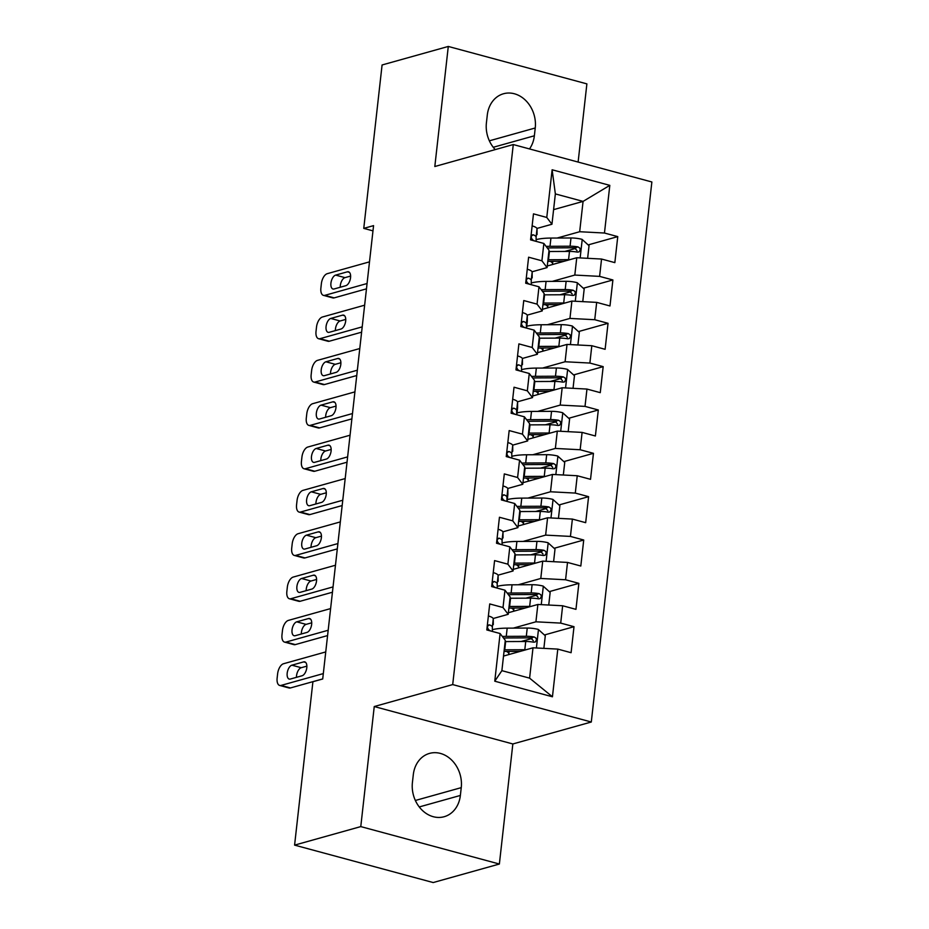 <?xml version="1.0" encoding="UTF-8"?>
<svg xmlns="http://www.w3.org/2000/svg" width="929" height="929" viewBox="0 0 929 929"><rect width="100%" height="100%" fill="white"/><g stroke="black" fill="none" stroke-linecap="round" stroke-linejoin="round"><path stroke-width="1.39" d="M578.117 162.064L586.884 83.877L448.289 46.45L382.086 64.972L363.762 228.371L372.982 230.868M591.297 722.007L651.868 181.979L513.272 144.552L452.702 684.58L591.297 722.007L512.843 743.966L374.248 706.539L360.777 826.601L499.372 864.028L512.843 743.966M499.372 864.028L433.181 882.55L294.586 845.123L360.777 826.601M552.441 696.785L494.762 681.201L500.104 633.532L505.283 640.325L501.881 670.657L529.6 678.147L552.441 696.785L557.795 649.104L571.091 652.704L574.006 626.692L560.71 623.104L562.649 605.766L575.957 609.354L578.872 583.354L565.575 579.766L567.514 562.428L580.811 566.016L583.726 540.016L570.429 536.416L572.38 519.079L585.676 522.679L588.591 496.667L575.295 493.078L577.234 475.741L590.53 479.329L593.457 453.329L580.149 449.741L582.1 432.403L595.396 435.991L598.311 409.991L585.015 406.391L586.965 389.065L600.262 392.653L603.176 366.641L589.88 363.053L591.819 345.716L605.116 349.304L608.042 323.304L594.734 319.715L596.685 302.378L609.981 305.966L612.896 279.966L599.6 276.377L601.551 259.04L614.847 262.628L617.762 236.616L588.162 244.908M553.591 209.64L583.075 201.396L609.807 185.359L552.128 169.775L546.775 217.456L533.478 213.867L530.564 239.868L543.86 243.456L541.909 260.794L528.613 257.205L525.698 283.206L538.994 286.794L537.055 304.131L523.759 300.543L520.832 326.555L534.14 330.143L532.189 347.481L518.893 343.881L515.978 369.893L529.275 373.481L527.324 390.819L514.027 387.23L511.113 413.231L524.409 416.819L522.47 434.157L509.173 430.568L506.247 456.569L519.555 460.169L517.604 477.506L504.308 473.906L501.393 499.918L514.689 503.506L512.75 520.844L499.442 517.256L496.527 543.256L509.824 546.844L507.884 564.182L494.588 560.593L491.673 586.594L504.97 590.194L503.019 607.531L489.722 603.931L486.808 629.943L500.104 633.532M609.807 185.359L604.465 233.028L617.762 236.616M294.586 845.123L312.91 681.723L322.711 678.983L373.563 225.631L363.762 228.371M547.274 265.984L576.758 257.739L574.807 275.065L552.267 281.382M601.551 259.04L576.758 257.739M599.6 276.377L574.807 275.065M552.128 169.775L555.356 193.906L551.954 224.249L536.939 228.441M546.775 217.456L551.954 224.249M542.408 309.322L571.892 301.077L569.953 318.415L547.402 324.72M596.685 302.378L571.892 301.077M594.734 319.715L569.953 318.415M543.86 243.456L549.039 250.249L547.088 267.587L532.073 271.791M541.909 260.794L547.088 267.587M537.543 352.672L567.027 344.415L565.087 361.753L542.536 368.07M591.819 345.716L567.027 344.415M589.88 363.053L565.087 361.753M538.994 286.794L544.173 293.587L542.234 310.925L527.219 315.128M537.055 304.131L542.234 310.925M532.689 396.009L562.173 387.753L560.222 405.09L537.682 411.408M586.965 389.065L562.173 387.753M585.015 406.391L560.222 405.09M534.14 330.143L539.308 336.937L537.368 354.263L522.353 358.466M532.189 347.481L537.368 354.263M527.823 439.347L557.307 431.102L555.368 448.44L532.816 454.745M582.1 432.403L557.307 431.102M580.149 449.741L555.368 448.44M529.275 373.481L534.454 380.275L532.503 397.612L517.488 401.816M527.324 390.819L532.503 397.612M522.957 482.697L552.453 474.44L550.502 491.778L527.951 498.083M577.234 475.741L552.453 474.44M575.295 493.078L550.502 491.778M524.409 416.819L529.588 423.612L527.649 440.95L512.634 445.154M522.47 434.157L527.649 440.95M518.103 526.035L547.587 517.778L545.637 535.116L523.097 541.433M572.38 519.079L547.587 517.778M570.429 536.416L545.637 535.116M519.555 460.169L524.722 466.95L522.783 484.288L507.768 488.491M517.604 477.506L522.783 484.288M513.238 569.372L542.722 561.128L540.783 578.465L518.231 584.771M567.514 562.428L542.722 561.128M565.575 579.766L540.783 578.465M514.689 503.506L519.868 510.3L517.917 527.637L502.903 531.841M512.75 520.844L517.917 527.637M508.384 612.722L537.868 604.465L535.917 621.803L513.365 628.109M562.649 605.766L537.868 604.465M560.71 623.104L535.917 621.803M509.824 546.844L515.003 553.638L513.063 570.975L498.049 575.179M507.884 564.182L513.063 570.975M503.518 656.06L533.002 647.803L529.6 678.147M557.795 649.104L533.002 647.803M504.97 590.194L510.149 596.975L508.198 614.313L493.183 618.517M503.019 607.531L508.198 614.313M374.248 706.539L452.702 684.58M448.289 46.45L434.818 166.512L513.272 144.552M557.121 238.045L579.673 231.727L583.075 201.396L555.356 193.906M494.762 681.201L501.881 670.657M604.465 233.028L579.673 231.727M412.418 782.497A28.822 23.771 74.4 0 0 444.167 816.719A28.822 23.771 74.4 0 0 460.366 795.445L461.248 787.641A28.822 23.771 74.4 0 0 429.5 753.407A28.822 23.771 74.4 0 0 413.3 774.693L412.418 782.497M529.495 148.93A28.822 23.771 74.4 0 0 534.361 135.785L535.243 127.981A28.822 23.771 74.4 0 0 503.495 93.759A28.822 23.771 74.4 0 0 487.295 115.033L486.413 122.837A28.822 23.771 74.4 0 0 495.227 149.604M574.006 626.692L544.406 634.983M532.085 638.432L521.088 641.509M578.872 583.354L549.271 591.634M536.95 595.083L525.942 598.16M583.726 540.016L554.137 548.296M541.816 551.745L530.807 554.822M588.591 496.667L558.991 504.958M546.67 508.407L535.673 511.484M593.457 453.329L563.857 461.608M551.536 465.057L540.527 468.146M598.311 409.991L568.722 418.271M556.401 421.72L545.393 424.797M603.176 366.641L573.576 374.933M561.255 378.382L550.247 381.459M608.042 323.304L578.442 331.583M566.121 335.032L555.112 338.121M612.896 279.966L583.296 288.245M570.987 291.694L559.978 294.772M575.841 248.357L564.832 251.434M323.315 673.595L281.057 685.416A9.011 4.575 -74.9 0 1 279.687 685.451A9.011 4.575 -74.9 0 1 277.132 678.124L277.62 673.792A9.011 4.575 -74.9 0 1 283.496 663.747L325.754 651.926M279.687 685.451L289.047 687.983A9.011 4.575 105.1 0 0 290.429 687.948L322.723 678.913M488.375 615.95A11.938 2.973 6.4 0 1 493.264 618.877L493.287 624.393A34.454 8.582 6.4 0 1 493.276 624.636L493.287 624.393M290.324 679.053A7.2 3.658 105.1 0 1 289.221 679.076A7.2 3.658 105.1 0 1 287.34 672.19A7.2 3.658 105.1 0 1 291.88 665.187L303.644 661.889A7.2 3.658 105.1 0 1 304.747 661.866A7.2 3.658 105.1 0 1 306.64 668.752A7.2 3.658 105.1 0 1 302.088 675.755L290.324 679.053M492.358 631.441L492.347 627.11A11.938 2.973 -173.6 0 0 489.676 624.938L488.817 624.892M488.039 625.403L489.676 624.938C486.993 625.786 486.796 627.516 489.084 630.141A11.938 2.973 6.4 0 1 490.756 631.012M296.467 677.334A7.2 3.658 105.1 0 1 301.24 667.707L306.86 666.139M543.871 648.384L545.288 635.773L538.286 629.421A11.938 2.973 -173.6 0 0 527.242 628.05L507.176 628.143A34.454 8.582 -173.6 0 0 492.718 629.607M526.104 649.731A11.938 2.973 -173.6 0 0 524.804 649.719L504.749 649.812A34.454 8.582 -173.6 0 0 504.215 649.812M520.379 651.345L507.071 651.403A28.59 7.118 -173.6 0 0 504.029 651.473M505.144 641.579A34.454 8.582 6.4 0 1 505.666 641.579L525.733 641.486A11.938 2.973 6.4 0 1 533.664 642.183L535.348 641.927L536.509 639.826L535.998 638.118L534.245 636.98A11.938 2.973 -173.6 0 0 526.313 636.284L506.259 636.377A34.454 8.582 -173.6 0 0 502.345 636.47M503.623 638.142A28.59 7.118 6.4 0 1 508.581 637.968L528.636 637.875A6.085 1.51 6.4 0 1 530.714 637.968L533.304 640.696M506.468 651.403A16.432 4.088 6.4 0 1 508.825 653.9A16.432 4.088 6.4 0 1 508.372 654.701M504.192 655.851L504.192 655.874A16.432 4.088 -173.6 0 0 504.192 655.851L503.564 655.607M328.181 630.257L285.923 642.078A9.011 4.575 -74.9 0 1 284.541 642.102A9.011 4.575 -74.9 0 1 281.986 634.786L282.474 630.454A9.011 4.575 -74.9 0 1 288.35 620.409L330.608 608.588M284.541 642.102L293.912 644.633A9.011 4.575 105.1 0 0 295.283 644.61L327.589 635.575M493.241 572.601A11.938 2.973 6.4 0 1 498.13 575.539L498.153 581.055A34.454 8.582 6.4 0 1 498.141 581.299L498.153 581.055M295.19 635.715A7.2 3.658 105.1 0 1 294.087 635.726A7.2 3.658 105.1 0 1 292.194 628.852A7.2 3.658 105.1 0 1 296.746 621.838L308.509 618.551A7.2 3.658 105.1 0 1 309.612 618.528A7.2 3.658 105.1 0 1 311.494 625.403A7.2 3.658 105.1 0 1 306.953 632.417L295.19 635.715M497.224 588.103L497.201 583.772A11.938 2.973 -173.6 0 0 494.53 581.6L493.682 581.554M492.893 582.065L494.53 581.6C491.847 582.437 491.662 584.178 493.949 586.803A11.938 2.973 6.4 0 1 495.621 587.662M301.333 633.984A7.2 3.658 105.1 0 1 306.106 624.369L311.726 622.802M333.046 586.907L290.789 598.74A9.011 4.575 -74.9 0 1 289.407 598.764A9.011 4.575 -74.9 0 1 286.852 591.448L287.34 587.105A9.011 4.575 -74.9 0 1 293.216 577.072L335.474 565.238M289.407 598.764L298.778 601.295A9.011 4.575 105.1 0 0 300.148 601.272L332.443 592.226M498.095 529.263A11.938 2.973 6.4 0 1 502.995 532.189L503.019 537.705A34.454 8.582 6.4 0 1 502.995 537.961L503.019 537.705M300.044 592.365A7.2 3.658 105.1 0 1 298.952 592.388A7.2 3.658 105.1 0 1 297.059 585.502A7.2 3.658 105.1 0 1 301.6 578.5L313.375 575.202A7.2 3.658 105.1 0 1 314.466 575.179A7.2 3.658 105.1 0 1 316.359 582.065A7.2 3.658 105.1 0 1 311.819 589.079L300.044 592.365M502.09 544.754L502.066 540.423A11.938 2.973 -173.6 0 0 499.396 538.263L498.548 538.216M497.758 538.715L499.396 538.263C496.713 539.099 496.516 540.829 498.815 543.465A11.938 2.973 6.4 0 1 500.476 544.324M306.198 590.647A7.2 3.658 105.1 0 1 310.971 581.031L316.592 579.452M548.737 605.034L550.154 592.435L543.14 586.083A11.938 2.973 -173.6 0 0 532.096 584.713L512.042 584.805A34.454 8.582 -173.6 0 0 497.584 586.269M530.97 606.393A11.938 2.973 -173.6 0 0 529.669 606.382L509.615 606.474A34.454 8.582 -173.6 0 0 509.08 606.474M525.245 607.996L511.937 608.054A28.59 7.118 -173.6 0 0 508.895 608.135M509.998 598.241A34.454 8.582 6.4 0 1 510.532 598.241L530.587 598.148A11.938 2.973 6.4 0 1 538.53 598.845L540.213 598.59L541.363 596.488L540.864 594.781L539.11 593.643A11.938 2.973 -173.6 0 0 531.179 592.946L511.113 593.039A34.454 8.582 -173.6 0 0 507.211 593.132M508.488 594.804A28.59 7.118 6.4 0 1 513.435 594.618L533.501 594.537A6.085 1.51 6.4 0 1 535.58 594.63L538.158 597.359M511.333 608.065A16.432 4.088 6.4 0 1 513.679 610.562A16.432 4.088 6.4 0 1 513.238 611.363M509.092 612.513A16.432 4.088 -173.6 0 0 509.057 612.501L508.43 612.257M553.603 561.697L555.008 549.097L548.005 542.733A11.938 2.973 -173.6 0 0 536.962 541.363L516.907 541.456A34.454 8.582 -173.6 0 0 502.438 542.931M535.836 563.055A11.938 2.973 -173.6 0 0 534.535 563.032L514.469 563.125A34.454 8.582 -173.6 0 0 513.934 563.137M530.099 564.658L516.791 564.716A28.59 7.118 -173.6 0 0 513.749 564.786M514.863 554.903A34.454 8.582 6.4 0 1 515.398 554.892L535.452 554.799A11.938 2.973 6.4 0 1 543.384 555.496L545.068 555.252L546.229 553.15L545.729 551.443L543.964 550.293A11.938 2.973 -173.6 0 0 536.033 549.596L515.978 549.689A34.454 8.582 -173.6 0 0 512.065 549.794M513.342 551.466A28.59 7.118 6.4 0 1 518.301 551.28L538.356 551.187A6.085 1.51 6.4 0 1 540.446 551.28L543.024 554.009M516.187 564.727A16.432 4.088 6.4 0 1 518.545 567.213A16.432 4.088 6.4 0 1 518.092 568.014M513.946 569.175A16.432 4.088 -173.6 0 0 513.911 569.163L513.296 568.92M337.901 543.57L295.643 555.403A9.011 4.575 -74.9 0 1 294.272 555.426A9.011 4.575 -74.9 0 1 291.718 548.098L292.205 543.767A9.011 4.575 -74.9 0 1 298.081 533.722L340.339 521.901M294.272 555.426L303.632 557.957A9.011 4.575 105.1 0 0 305.014 557.923L337.308 548.888M502.961 485.925A11.938 2.973 6.4 0 1 507.849 488.851L507.873 494.367A34.454 8.582 6.4 0 1 507.861 494.611L507.095 501.451M304.909 549.027A7.2 3.658 105.1 0 1 303.806 549.051A7.2 3.658 105.1 0 1 301.925 542.164A7.2 3.658 105.1 0 1 306.465 535.162L318.229 531.864A7.2 3.658 105.1 0 1 319.332 531.841A7.2 3.658 105.1 0 1 321.225 538.727A7.2 3.658 105.1 0 1 316.673 545.729L304.909 549.027M506.944 501.416L506.932 497.085A11.938 2.973 -173.6 0 0 504.25 494.913L503.402 494.867M502.624 495.378L504.25 494.913C501.579 495.761 501.381 497.491 503.669 500.116A11.938 2.973 6.4 0 1 505.341 500.986M311.052 547.309A7.2 3.658 105.1 0 1 315.825 537.682L321.446 536.114M342.766 500.232L300.508 512.053A9.011 4.575 -74.9 0 1 299.126 512.088A9.011 4.575 -74.9 0 1 296.572 504.761L297.059 500.429A9.011 4.575 -74.9 0 1 302.935 490.384L345.193 478.563M299.126 512.088L308.498 514.608A9.011 4.575 105.1 0 0 309.868 514.585L342.174 505.55M507.826 442.576A11.938 2.973 6.4 0 1 512.715 445.514L512.738 451.029A34.454 8.582 6.4 0 1 512.727 451.273L512.738 451.029M309.775 505.69A7.2 3.658 105.1 0 1 308.672 505.701A7.2 3.658 105.1 0 1 306.779 498.827A7.2 3.658 105.1 0 1 311.331 491.813L323.095 488.526A7.2 3.658 105.1 0 1 324.198 488.503A7.2 3.658 105.1 0 1 326.079 495.389A7.2 3.658 105.1 0 1 321.539 502.392L309.775 505.69M511.809 458.078L511.786 453.747A11.938 2.973 -173.6 0 0 509.115 451.575L508.268 451.529M507.478 452.04L509.115 451.575C506.433 452.411 506.247 454.153 508.535 456.778A11.938 2.973 6.4 0 1 510.207 457.637M315.918 503.959A7.2 3.658 105.1 0 1 320.691 494.344L326.311 492.776M558.457 518.359L559.873 505.748L552.871 499.396A11.938 2.973 -173.6 0 0 541.828 498.025L521.761 498.118A34.454 8.582 -173.6 0 0 507.304 499.581M540.69 519.717A11.938 2.973 -173.6 0 0 539.389 519.694L519.334 519.787A34.454 8.582 -173.6 0 0 518.8 519.787M534.965 521.32L521.657 521.378A28.59 7.118 -173.6 0 0 518.614 521.448M519.729 511.554A34.454 8.582 6.4 0 1 520.252 511.554L540.318 511.461A11.938 2.973 6.4 0 1 548.249 512.158L549.933 511.902L551.094 509.812L550.583 508.105L548.83 506.955A11.938 2.973 -173.6 0 0 540.899 506.259L520.844 506.351A34.454 8.582 -173.6 0 0 516.93 506.444M518.208 508.117A28.59 7.118 6.4 0 1 523.166 507.942L543.221 507.849A6.085 1.51 6.4 0 1 545.3 507.942L547.878 510.671M521.053 521.378A16.432 4.088 6.4 0 1 523.399 523.875A16.432 4.088 6.4 0 1 522.957 524.676M518.777 525.849L518.777 525.826A16.432 4.088 -173.6 0 0 518.777 525.826L518.15 525.582M563.322 475.009L564.739 462.41L557.725 456.058A11.938 2.973 -173.6 0 0 546.682 454.687L526.627 454.78A34.454 8.582 -173.6 0 0 512.169 456.244M545.555 476.368A11.938 2.973 -173.6 0 0 544.255 476.356L524.188 476.449A34.454 8.582 -173.6 0 0 523.666 476.449M539.83 477.97L526.522 478.04A28.59 7.118 -173.6 0 0 523.48 478.11M524.583 468.216A34.454 8.582 6.4 0 1 525.117 468.216L545.172 468.123A11.938 2.973 6.4 0 1 553.115 468.82L554.799 468.564L555.948 466.463L555.449 464.755L553.696 463.617A11.938 2.973 -173.6 0 0 545.764 462.921L525.698 463.014A34.454 8.582 -173.6 0 0 521.796 463.106M523.062 464.779A28.59 7.118 6.4 0 1 528.02 464.605L548.087 464.512A6.085 1.51 6.4 0 1 550.165 464.605L552.743 467.333M525.919 478.04A16.432 4.088 6.4 0 1 528.264 480.537A16.432 4.088 6.4 0 1 527.823 481.338M523.631 482.499L523.642 482.476A16.432 4.088 -173.6 0 0 523.642 482.476L523.015 482.232M347.632 456.882L305.374 468.715A9.011 4.575 -74.9 0 1 303.992 468.739A9.011 4.575 -74.9 0 1 301.437 461.423L301.925 457.08A9.011 4.575 -74.9 0 1 307.801 447.046L350.059 435.213M303.992 468.739L313.363 471.27A9.011 4.575 105.1 0 0 314.734 471.247L347.028 462.201M512.68 399.238A11.938 2.973 6.4 0 1 517.581 402.164L517.604 407.68A34.454 8.582 6.4 0 1 517.581 407.936L516.814 414.775M314.629 462.34A7.2 3.658 105.1 0 1 313.526 462.363A7.2 3.658 105.1 0 1 311.645 455.477A7.2 3.658 105.1 0 1 316.185 448.475L327.96 445.177A7.2 3.658 105.1 0 1 329.052 445.165A7.2 3.658 105.1 0 1 330.945 452.04A7.2 3.658 105.1 0 1 326.404 459.054L314.629 462.34M516.675 414.729L516.652 410.409A11.938 2.973 -173.6 0 0 513.981 408.237L513.122 408.191M512.343 408.69L513.981 408.237C511.298 409.074 511.101 410.804 513.4 413.44A11.938 2.973 6.4 0 1 515.061 414.299M320.784 460.621A7.2 3.658 105.1 0 1 325.556 451.006L331.177 449.427M568.188 431.671L569.593 419.072L562.591 412.708A11.938 2.973 -173.6 0 0 551.547 411.338L531.481 411.431A34.454 8.582 -173.6 0 0 517.023 412.906M550.421 433.03A11.938 2.973 -173.6 0 0 549.109 433.019L529.054 433.1A34.454 8.582 -173.6 0 0 528.52 433.111M544.684 434.633L531.376 434.691A28.59 7.118 -173.6 0 0 528.334 434.76M529.449 424.878A34.454 8.582 6.4 0 1 529.983 424.867L550.038 424.774A11.938 2.973 6.4 0 1 557.969 425.47L559.653 425.227L560.814 423.125L560.303 421.418L558.55 420.268A11.938 2.973 -173.6 0 0 550.618 419.571L530.564 419.664A34.454 8.582 -173.6 0 0 526.65 419.769M527.927 421.441A28.59 7.118 6.4 0 1 532.886 421.255L552.941 421.162A6.085 1.51 6.4 0 1 555.031 421.255L557.609 423.996M530.773 434.702A16.432 4.088 6.4 0 1 533.13 437.187A16.432 4.088 6.4 0 1 532.677 437.989M528.531 439.15A16.432 4.088 -173.6 0 0 528.496 439.138L527.881 438.894M352.486 413.544L310.228 425.377A9.011 4.575 -74.9 0 1 308.858 425.401A9.011 4.575 -74.9 0 1 306.303 418.073L306.791 413.742A9.011 4.575 -74.9 0 1 312.667 403.697L354.924 391.875M308.858 425.401L318.217 427.932A9.011 4.575 105.1 0 0 319.599 427.897L351.894 418.863M517.546 355.9A11.938 2.973 6.4 0 1 522.435 358.826L522.458 364.342A34.454 8.582 6.4 0 1 522.446 364.586L522.458 364.342M319.495 419.002A7.2 3.658 105.1 0 1 318.392 419.025A7.2 3.658 105.1 0 1 316.499 412.139A7.2 3.658 105.1 0 1 321.051 405.137L332.814 401.839A7.2 3.658 105.1 0 1 333.917 401.816A7.2 3.658 105.1 0 1 335.81 408.702A7.2 3.658 105.1 0 1 331.258 415.704L319.495 419.002M521.529 371.391L521.517 367.06A11.938 2.973 -173.6 0 0 518.835 364.9L517.987 364.842M517.198 365.352L518.835 364.9C516.164 365.736 515.967 367.466 518.254 370.09A11.938 2.973 6.4 0 1 519.926 370.961M325.638 417.284A7.2 3.658 105.1 0 1 330.41 407.657L336.031 406.089M573.042 388.334L574.459 375.722L567.456 369.37A11.938 2.973 -173.6 0 0 556.401 368L536.347 368.093A34.454 8.582 -173.6 0 0 521.889 369.568M555.275 389.692A11.938 2.973 -173.6 0 0 553.974 389.669L533.92 389.762A34.454 8.582 -173.6 0 0 533.385 389.762M549.55 391.295L536.242 391.353A28.59 7.118 -173.6 0 0 533.2 391.423M534.314 381.529A34.454 8.582 6.4 0 1 534.837 381.529L554.903 381.436A11.938 2.973 6.4 0 1 562.835 382.133L564.518 381.877L565.68 379.787L565.169 378.08L563.415 376.93A11.938 2.973 -173.6 0 0 555.484 376.233L535.429 376.326A34.454 8.582 -173.6 0 0 531.516 376.419M532.793 378.091A28.59 7.118 6.4 0 1 537.752 377.917L557.806 377.824A6.085 1.51 6.4 0 1 559.885 377.917L562.463 380.646M535.638 391.353A16.432 4.088 6.4 0 1 537.984 393.85A16.432 4.088 6.4 0 1 537.543 394.651M533.397 395.812A16.432 4.088 -173.6 0 0 533.362 395.8L532.735 395.557M357.351 370.207L315.094 382.028A9.011 4.575 -74.9 0 1 313.712 382.063A9.011 4.575 -74.9 0 1 311.157 374.735L311.645 370.404A9.011 4.575 -74.9 0 1 317.521 360.359L359.778 348.538M313.712 382.063L323.083 384.583A9.011 4.575 105.1 0 0 324.453 384.56L356.759 375.525M522.412 312.55A11.938 2.973 6.4 0 1 527.3 315.488L527.324 321.004A34.454 8.582 6.4 0 1 527.312 321.248L526.546 328.088M324.36 375.664A7.2 3.658 105.1 0 1 323.257 375.688A7.2 3.658 105.1 0 1 321.364 368.801A7.2 3.658 105.1 0 1 325.916 361.787L337.68 358.501A7.2 3.658 105.1 0 1 338.783 358.478A7.2 3.658 105.1 0 1 340.664 365.364A7.2 3.658 105.1 0 1 336.124 372.366L324.36 375.664M526.395 328.053L526.371 323.722A11.938 2.973 -173.6 0 0 523.701 321.55L522.853 321.504M522.063 322.015L523.701 321.55C521.018 322.386 520.832 324.128 523.12 326.753A11.938 2.973 6.4 0 1 524.792 327.612M330.503 373.946A7.2 3.658 105.1 0 1 335.276 364.319L340.897 362.751M577.908 344.984L579.324 332.385L572.31 326.033A11.938 2.973 -173.6 0 0 561.267 324.662L541.212 324.755A34.454 8.582 -173.6 0 0 526.755 326.218M560.141 346.343A11.938 2.973 -173.6 0 0 558.84 346.331L538.774 346.424A34.454 8.582 -173.6 0 0 538.251 346.424M554.404 347.945L541.108 348.015A28.59 7.118 -173.6 0 0 538.065 348.085M539.168 338.191A34.454 8.582 6.4 0 1 539.703 338.191L559.757 338.098A11.938 2.973 6.4 0 1 567.689 338.795L569.372 338.539L570.534 336.437L570.034 334.73L568.281 333.592A11.938 2.973 -173.6 0 0 560.35 332.896L540.283 332.988A34.454 8.582 -173.6 0 0 536.381 333.081M537.647 334.754A28.59 7.118 6.4 0 1 542.606 334.579L562.672 334.486A6.085 1.51 6.4 0 1 564.751 334.579L567.329 337.308M540.492 348.015A16.432 4.088 6.4 0 1 542.85 350.512A16.432 4.088 6.4 0 1 542.408 351.313M538.228 352.451L538.216 352.486A16.432 4.088 -173.6 0 0 538.228 352.451L537.601 352.207M362.217 326.869L319.948 338.69A9.011 4.575 -74.9 0 1 318.577 338.713A9.011 4.575 -74.9 0 1 316.023 331.398L316.51 327.054A9.011 4.575 -74.9 0 1 322.386 317.021L364.644 305.188M318.577 338.713L327.937 341.245A9.011 4.575 105.1 0 0 329.319 341.222L361.613 332.176M527.266 269.213A11.938 2.973 6.4 0 1 532.154 272.139L532.189 277.655A34.454 8.582 6.4 0 1 532.166 277.91L532.189 277.655M329.214 332.315A7.2 3.658 105.1 0 1 328.111 332.338A7.2 3.658 105.1 0 1 326.23 325.452A7.2 3.658 105.1 0 1 330.77 318.45L342.546 315.152A7.2 3.658 105.1 0 1 343.637 315.14A7.2 3.658 105.1 0 1 345.53 322.015A7.2 3.658 105.1 0 1 340.989 329.029L329.214 332.315M531.26 284.704L531.237 280.384A11.938 2.973 -173.6 0 0 528.566 278.212L527.707 278.166M526.929 278.665L528.566 278.212C525.884 279.048 525.686 280.779 527.974 283.415A11.938 2.973 6.4 0 1 529.646 284.274M335.369 330.596A7.2 3.658 105.1 0 1 340.142 320.981L345.762 319.402M582.762 301.646L584.178 289.047L577.176 282.683A11.938 2.973 -173.6 0 0 566.133 281.313L546.066 281.406A34.454 8.582 -173.6 0 0 531.609 282.88M564.995 303.005A11.938 2.973 -173.6 0 0 563.694 302.993L543.639 303.075A34.454 8.582 -173.6 0 0 543.105 303.086M559.27 304.607L545.962 304.666A28.59 7.118 -173.6 0 0 542.919 304.735M544.034 294.853A34.454 8.582 6.4 0 1 544.568 294.841L564.623 294.748A11.938 2.973 6.4 0 1 572.554 295.445L574.238 295.201L575.399 293.099L574.888 291.392L573.135 290.243A11.938 2.973 -173.6 0 0 565.204 289.558L545.149 289.639A34.454 8.582 -173.6 0 0 541.235 289.743M542.513 291.416A28.59 7.118 6.4 0 1 547.471 291.23L567.526 291.137A6.085 1.51 6.4 0 1 569.616 291.241L572.194 293.97M545.358 304.677A16.432 4.088 6.4 0 1 547.715 307.162A16.432 4.088 6.4 0 1 547.262 307.963M543.117 309.125A16.432 4.088 -173.6 0 0 543.082 309.113L542.455 308.869M367.071 283.519L324.813 295.352A9.011 4.575 -74.9 0 1 323.443 295.376A9.011 4.575 -74.9 0 1 320.888 288.048L321.364 283.717A9.011 4.575 -74.9 0 1 327.24 273.683L369.51 261.85M323.443 295.376L332.803 297.907A9.011 4.575 105.1 0 0 334.185 297.872L366.479 288.838M532.131 225.875A11.938 2.973 6.4 0 1 537.02 228.801L537.043 234.317A34.454 8.582 6.4 0 1 537.032 234.572L537.043 234.317M334.08 288.977A7.2 3.658 105.1 0 1 332.977 289A7.2 3.658 105.1 0 1 331.084 282.114A7.2 3.658 105.1 0 1 335.636 275.112L347.4 271.814A7.2 3.658 105.1 0 1 348.503 271.791A7.2 3.658 105.1 0 1 350.396 278.677A7.2 3.658 105.1 0 1 345.843 285.679L334.08 288.977M536.114 241.366L536.103 237.034A11.938 2.973 -173.6 0 0 533.42 234.874L532.572 234.816M531.783 235.327L533.42 234.874C530.749 235.711 530.552 237.441 532.84 240.065A11.938 2.973 6.4 0 1 534.512 240.936M340.223 287.258A7.2 3.658 105.1 0 1 344.996 277.632L350.616 276.064M587.627 258.308L589.044 245.709L582.03 239.345A11.938 2.973 -173.6 0 0 570.987 237.975L550.932 238.068A34.454 8.582 -173.6 0 0 536.474 239.543M569.86 259.667A11.938 2.973 -173.6 0 0 568.56 259.644L548.505 259.737A34.454 8.582 -173.6 0 0 547.971 259.748M564.135 261.27L550.827 261.328A28.59 7.118 -173.6 0 0 547.785 261.397M548.9 251.504A34.454 8.582 6.4 0 1 549.422 251.504L569.489 251.411A11.938 2.973 6.4 0 1 577.42 252.107L579.104 251.852L580.253 249.762L579.754 248.055L578.001 246.905A11.938 2.973 -173.6 0 0 570.069 246.208L550.003 246.301A34.454 8.582 -173.6 0 0 546.101 246.394M547.378 248.066A28.59 7.118 6.4 0 1 552.337 247.892L572.392 247.799A6.085 1.51 6.4 0 1 574.47 247.892L577.048 250.621M550.223 261.328A16.432 4.088 6.4 0 1 552.569 263.824A16.432 4.088 6.4 0 1 552.128 264.626M547.982 265.787A16.432 4.088 -173.6 0 0 547.947 265.775L547.32 265.531M419.269 806.941L460.366 795.445M415.368 800.473L461.248 787.641M489.362 140.825L535.243 127.981M493.253 147.281L534.361 135.785M290.429 687.948L281.057 685.416M493.264 618.877L492.347 627.11M291.88 665.187L301.24 667.707M303.644 661.889L305.687 662.435M536.393 647.989L538.46 629.583M506.259 636.377L507.176 628.143M504.749 649.812L505.666 641.579M526.313 636.284L527.242 628.05M524.804 649.719L525.733 641.486M530.714 637.968L534.245 636.98M295.283 644.61L285.923 642.078M498.13 575.539L497.201 583.772M296.746 621.838L306.106 624.369M308.509 618.551L310.553 619.097M300.148 601.272L290.789 598.74M502.995 532.189L502.066 540.423M301.6 578.5L310.971 581.031M313.375 575.202L315.407 575.759M541.259 604.64L543.314 586.234M511.113 593.039L512.042 584.805M509.615 606.474L510.532 598.241M531.179 592.946L532.096 584.713M529.669 606.382L530.587 598.148M535.58 594.63L539.11 593.643M546.113 561.302L548.18 542.896M515.978 549.689L516.907 541.456M514.469 563.125L515.398 554.892M536.033 549.596L536.962 541.363M534.535 563.032L535.452 554.799M540.446 551.28L543.964 550.293M305.014 557.923L295.643 555.403M507.873 494.367L507.083 501.451M507.849 488.851L506.932 497.085M306.465 535.162L315.825 537.682M318.229 531.864L320.273 532.41M309.868 514.585L300.508 512.053M512.715 445.514L511.786 453.747M311.331 491.813L320.691 494.344M323.095 488.526L325.138 489.072M550.978 517.964L553.045 499.558M520.844 506.351L521.761 498.118M519.334 519.787L520.252 511.554M540.899 506.259L541.828 498.025M539.389 519.694L540.318 511.461M545.3 507.942L548.83 506.955M555.844 474.614L557.899 456.209M525.698 463.014L526.627 454.78M524.188 476.449L525.117 468.216M545.764 462.921L546.682 454.687M544.255 476.356L545.172 468.123M550.165 464.605L553.696 463.617M314.734 471.247L305.374 468.715M517.604 407.68L516.803 414.764M517.581 402.164L516.652 410.409M316.185 448.475L325.556 451.006M327.96 445.177L329.992 445.734M560.698 431.277L562.765 412.871M530.564 419.664L531.481 411.431M529.054 433.1L529.983 424.867M550.618 419.571L551.547 411.338M549.109 433.019L550.038 424.774M555.031 421.255L558.55 420.268M319.599 427.897L310.228 425.377M522.435 358.826L521.517 367.06M321.051 405.137L330.41 407.657M332.814 401.839L334.858 402.396M565.564 387.939L567.631 369.533M535.429 376.326L536.347 368.093M533.92 389.762L534.837 381.529M555.484 376.233L556.401 368M553.974 389.669L554.903 381.436M559.885 377.917L563.415 376.93M324.453 384.56L315.094 382.028M527.324 321.004L526.522 328.088M527.3 315.488L526.371 323.722M325.916 361.787L335.276 364.319M337.68 358.501L339.724 359.047M570.429 344.589L572.485 326.184M540.283 332.988L541.212 324.755M538.774 346.424L539.703 338.191M560.35 332.896L561.267 324.662M558.84 346.331L559.757 338.098M564.751 334.579L568.281 333.592M329.319 341.222L319.948 338.69M532.154 272.139L531.237 280.384M330.77 318.45L340.142 320.981M342.546 315.152L344.578 315.709M575.283 301.251L577.35 282.846M545.149 289.639L546.066 281.406M543.639 303.075L544.568 294.841M565.204 289.558L566.133 281.313M563.694 302.993L564.623 294.748M569.616 291.241L573.135 290.243M334.185 297.872L324.813 295.352M537.02 228.801L536.103 237.034M335.636 275.112L344.996 277.632M347.4 271.814L349.443 272.371M580.149 257.914L582.216 239.508M550.003 246.301L550.932 238.068M548.505 259.737L549.422 251.504M570.069 246.208L570.987 237.975M568.56 259.644L569.489 251.411M574.47 247.892L578.001 246.905M508.825 653.9L509.104 651.392M513.679 610.562L513.958 608.054M518.545 567.213L518.823 564.704M523.399 523.875L523.689 521.366M528.264 480.537L528.543 478.029M533.13 437.187L533.409 434.679M537.984 393.85L538.274 391.341M542.85 350.512L543.128 348.003M547.715 307.162L547.994 304.666M552.569 263.824L552.86 261.316"/></g></svg>
